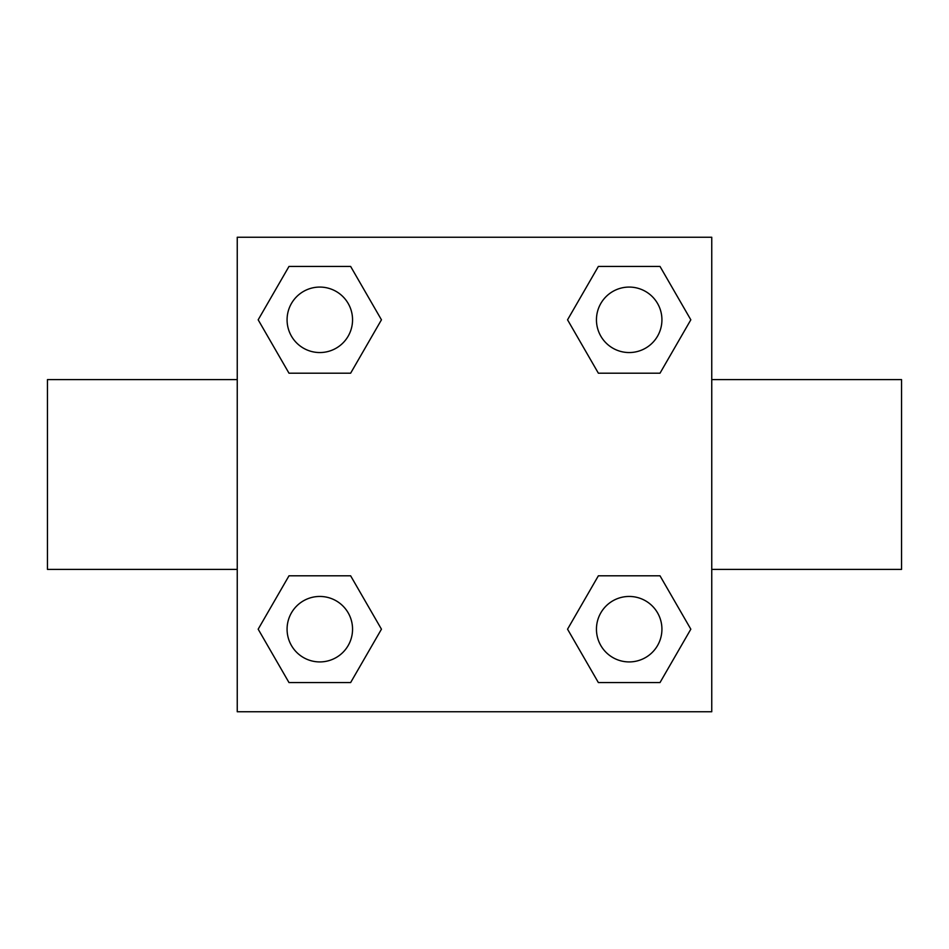 <?xml version="1.0" encoding="UTF-8"?>
<svg xmlns="http://www.w3.org/2000/svg" width="949" height="949" viewBox="0 0 949 949"><rect width="100%" height="100%" fill="white"/><g stroke="black" fill="none" stroke-linecap="round" stroke-linejoin="round"><path stroke-width="1.42" d="M350.632 373.194L288.994 373.194L258.175 319.813L288.994 266.432L350.632 266.432L381.451 319.813L350.632 373.194L288.994 373.194L342.897 373.194M342.897 575.806L350.632 575.806L381.451 629.187L350.632 682.568L288.994 682.568L258.175 629.187L288.994 575.806L350.632 575.806M606.103 373.194L598.368 373.194L567.549 319.813L598.368 266.432L660.006 266.432L690.825 319.813L660.006 373.194L598.368 373.194M598.368 575.806L660.006 575.806L690.825 629.187L660.006 682.568L598.368 682.568L567.549 629.187L598.368 575.806L660.006 575.806L606.103 575.806M711.75 569.4L901.55 569.4L901.55 379.6L711.75 379.6M237.25 379.6L47.45 379.6L47.45 569.4L237.25 569.4M237.25 237.25L711.75 237.25L711.75 711.75L237.25 711.75L237.25 237.25M660.006 682.568L598.368 682.568L660.006 682.568M661.928 629.187A32.741 32.741 0 0 0 612.817 600.836A32.741 32.741 0 0 0 612.817 657.538A32.741 32.741 0 0 0 661.928 629.187M350.632 682.568L288.994 682.568L350.632 682.568M352.553 629.187A32.741 32.741 0 0 0 303.443 600.836A32.741 32.741 0 0 0 303.443 657.538A32.741 32.741 0 0 0 352.553 629.187M598.368 266.432L660.006 266.432L598.368 266.432M661.928 319.813A32.741 32.741 0 0 0 612.817 291.462A32.741 32.741 0 0 0 612.817 348.164A32.741 32.741 0 0 0 661.928 319.813M288.994 266.432L350.632 266.432L288.994 266.432M352.553 319.813A32.741 32.741 0 0 0 303.443 291.462A32.741 32.741 0 0 0 303.443 348.164A32.741 32.741 0 0 0 352.553 319.813"/></g></svg>
